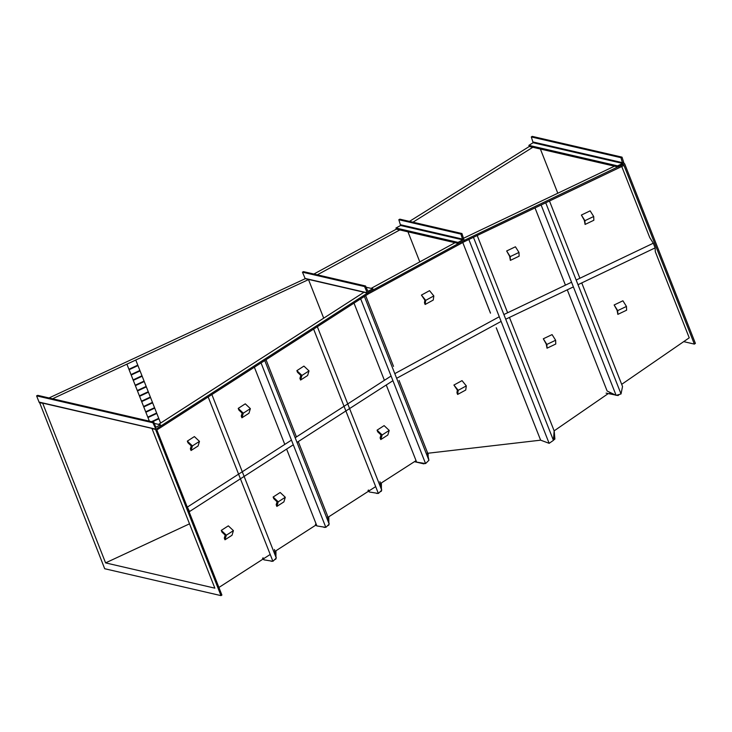 <?xml version="1.0" encoding="UTF-8"?>
<svg xmlns="http://www.w3.org/2000/svg" width="732" height="732" viewBox="0 0 732 732"><rect width="100%" height="100%" fill="white"/><g stroke="black" fill="none" stroke-linecap="round" stroke-linejoin="round"><path stroke-width="1.1" d="M250.362 408.63L248.981 413.241L241.926 417.78L241.258 416.096L242.155 413.141L238.879 410.057L238.22 408.383L245.275 403.835L250.362 408.63L243.308 413.177L238.22 408.383M241.926 417.78L243.308 413.177M518.979 252.43L519.125 256.191L510.369 260.372L509.609 256.273L506.663 250.966L515.429 246.785L518.979 252.43L510.213 256.612L506.663 250.966M510.369 260.372L510.213 256.612M389.214 430.416L387.832 435.018L380.777 439.566L380.109 437.882L381.006 434.918L377.73 431.843L377.072 430.16L384.126 425.621L389.214 430.416L382.159 434.954L377.072 430.16M380.777 439.566L382.159 434.954M555.625 340.252L555.78 344.013L547.014 348.194L546.255 344.095L543.309 338.788L552.074 334.606L555.625 340.252L546.859 344.433L543.309 338.788M547.014 348.194L546.859 344.433M433.829 295.929L433.243 300.065L425.127 304.485L424.459 302.801L424.844 300.147L421.422 295.088L429.538 290.668L433.829 295.929L425.713 300.349L421.422 295.088M425.127 304.485L425.713 300.349M39.519 402.38L104.694 568.727L221 595.628L221.906 595.052L156.868 429.949L368.223 293.971L367.784 292.864L464.07 240.462L624.46 163.748M368.223 293.971L464.509 241.569L464.07 240.462M221 595.628L155.532 429.419L367.784 292.864M458.049 242.393L458.488 243.5L464.17 240.407L461.956 233.535L460.94 234.094L462.716 239.849L458.049 242.393L395.939 228.027L396.369 229.134L313.882 274.033M617.561 165.871L617.991 166.978L624.213 164.005L622.035 157.151L620.928 157.673L622.667 163.428L617.561 165.871L528.888 145.357L529.327 146.464L409.472 221.393M189.524 523.828L105.591 562.89L214.86 588.162L152.009 428.604L155.532 429.419M105.591 562.89L42.74 403.332L39.217 402.518M683.688 341.634L694.366 344.104L695.4 343.39L624.652 163.794M557.802 193.23L540.381 149.026M532.823 147.278L412.967 222.208M305.299 278.672L49.017 397.952M308.785 279.478L52.539 398.766M399.828 229.93L317.331 274.829M694.366 344.104L623.984 165.432L464.509 241.569M463.759 238.129L614.496 166.164M158.56 424.395L364.005 292.251M371.124 288.381L455.039 242.704M323.7 318.155L308.52 279.624M419.802 261.882L407.953 231.815M621.688 384.337L689.233 337.818L655.286 251.634L655.14 247.873L577.996 284.702M576.166 280.036L653.301 243.207L649.742 237.561L621.752 166.503M364.39 296.442L428.925 460.272L427.149 451.754L399.068 380.466L427.744 453.264L540.628 440.17L496.232 327.799M490.513 313.14L462.77 242.512L490.467 313.168M509.463 317.423L554.142 430.855L608.228 393.606M393.523 366.384L365.652 295.627L393.523 366.384M218.914 587.467L269.66 554.819M275.744 550.903L316.416 524.734M328.476 516.984L375.113 486.972M381.198 483.056L416.05 460.638M427.744 453.264L427.57 453.776M153.811 422.19L152.915 422.767L155.889 429.19L160.93 425.951L160.491 424.835L155.815 427.287L153.811 422.19L37.725 395.344L36.6 395.866L39.043 402.069L39.674 402.307M152.915 422.767L36.6 395.866M39.043 402.069L155.889 429.19M160.491 424.835L154.287 423.407M372.835 288.774L367.885 291.354L365.579 285.992L303.469 271.627L302.453 272.176L305.189 278.645L367.308 293.02L373.274 289.881L372.835 288.774L366.055 287.209M365.579 285.992L364.563 286.551L302.453 272.176M364.563 286.551L367.308 293.02M617.991 166.978L529.327 146.464M622.035 157.151L532.219 136.372L531.304 136.948L533.116 142.713L528.888 145.357M620.928 157.673L531.304 136.948M458.488 243.5L396.369 229.134M461.956 233.535L399.837 219.17L398.83 219.719L400.605 225.483L395.939 228.027M460.94 234.094L398.83 219.719M187.008 506.453L189.158 511.915M293.294 444.791L189.542 511.531L189.314 512.308M501.109 321.403L396.634 378.307M392.928 380.695L297.009 442.403M186.852 506.068L189.542 511.531M499.279 316.746L394.804 373.64M391.089 376.028L295.17 437.736M291.455 440.124L187.703 506.873M554.142 430.855L553.438 440.353L549.137 443.327L540.628 440.161L496.278 327.78M573.394 286.898L505.721 319.207M571.555 282.232L503.881 314.54M653.301 243.207L655.14 247.873M261.05 362.926L325.832 527.388L316.892 525.933L286.615 449.082M284.785 444.425L254.37 367.217M325.832 527.388L329.18 524.094L327.414 515.566L298.272 441.588M296.433 436.922L266.018 359.723M329.18 524.094L264.755 360.537M315.455 525.356L316.782 525.658M320.515 526.518L324.917 527.241M322.986 526.93L324.532 527.452M327.662 516.792L328.814 517.057L327.835 517.597M316.114 523.966L315.419 524.35M327.305 525.942L328.796 525.128L328.805 524.469M328.805 522.264L328.814 517.057M328.448 520.553L328.458 517.707L327.918 518M427.04 462.13L428.128 461.059M428.138 456.475L428.138 453.465M415.474 461.004L416.307 461.288M420.653 462.77L423.855 463.859L414.431 461.682M423.855 463.859L424.661 463.42M422.446 463.063L424.029 463.319M427.781 454.764L427.653 454.179M354.004 303.121L384.41 380.329M386.249 384.986L416.627 462.112L425.576 463.576L428.925 460.272M360.675 298.83L425.576 463.576M541.122 204.987L616.124 395.381L621.029 393.944L622.539 386.496L581.739 282.909M545.733 202.791L621.029 393.944M549.476 201.007L579.9 278.252M535.01 207.906L565.443 285.16M567.273 289.817L607.13 390.998L616.124 395.381M606.087 393.111L615.374 395.015M616.573 395.243L618.101 395.545L619.327 394.447M610.442 392.608L609.106 393.807M621.285 392.681L621.486 391.693M610.836 392.8L609.902 393.642L614.285 394.484M617.241 395.051L618.421 394.704M610.177 393.395L613.745 394.219M617.286 395.042L617.899 395.179M549.137 443.327L468.846 239.492M507.624 312.756L477.2 235.512M553.438 440.353L473.458 237.296M208.172 396.945L272.917 561.307L263.968 559.843L263.538 558.754M272.917 561.307L276.266 558.004L211.877 394.557M276.266 558.004L274.491 549.485M313.625 329.098L378.371 493.459L369.422 492.005L368.992 490.907M378.371 493.459L381.72 490.166L317.34 326.71M381.72 490.166L379.945 481.647M262.733 559.275L263.849 559.532M268.159 560.529L272.002 561.16M270.318 560.886L271.663 561.343M275.937 556.421L275.946 550.949L274.912 551.507M263.2 557.885L262.541 558.242M274.381 559.861L275.927 559.019L275.927 558.333M275.58 554.71L275.58 551.589L274.994 551.91M368.187 491.428L369.303 491.694M373.622 492.691L377.456 493.313M375.772 493.039L377.117 493.496M380.192 482.827L381.399 483.102L380.365 483.669M368.654 490.047L368.004 490.394M379.835 492.014L381.39 491.172L381.39 490.495M381.39 488.573L381.399 483.102M381.033 486.862L381.043 483.751L380.457 484.072M553.987 432.923L554.499 438.889L553.566 438.678M554.499 438.889L553.493 439.584M554.188 430.819L554.893 439.099L553.456 440.097M466.321 385.901L465.735 390.037L457.619 394.447L456.96 392.773L457.335 390.11L453.913 385.05L462.029 380.631L466.321 385.901L458.205 390.312L453.913 385.05M457.619 394.447L458.205 390.312M128.924 369.257L149.374 421.165L126.901 364.152L128.924 369.267L137.781 365.14L137.964 365.579L156.639 413.004L147.782 417.13M126.92 364.161L135.759 360.034L126.901 364.152M151.551 421.669L158.734 418.329L156.813 413.452L147.956 417.569L156.813 413.452L156.639 413.013M145.86 412.253L154.717 408.136L145.86 412.253M145.686 411.805L154.544 407.687M143.765 406.937L152.622 402.81L143.765 406.937M143.591 406.489L152.448 402.371M141.496 401.173L150.353 397.055M139.574 396.296L148.431 392.178L139.574 396.296M139.4 395.856L148.257 391.73M137.479 390.98L146.336 386.853L137.479 390.98M137.305 390.531L146.162 386.414M135.383 385.663L144.241 381.537L135.383 385.663M135.21 385.215L144.067 381.098M133.114 379.899L141.971 375.772M131.193 375.022L140.059 370.904L131.193 375.022M131.019 374.583L139.876 370.456M137.955 365.579L129.097 369.706L137.964 365.579M158.734 418.329L160.61 423.078M137.781 365.14L135.777 360.043M133.288 380.347L142.154 376.221L133.288 380.338M141.669 401.621L150.527 397.494L141.669 401.612M152.302 421.842L158.908 418.768L152.302 421.842M309.014 370.904L307.632 375.507L300.577 380.045L299.919 378.371L300.806 375.406L297.54 372.323L296.872 370.648L303.926 366.101L309.014 370.904L301.959 375.443L296.872 370.648M300.577 380.045L301.959 375.443M285.288 497.275L283.897 501.887L276.842 506.425L276.184 504.741L277.071 501.786L273.805 498.702L273.137 497.028L280.2 492.48L285.288 497.275L278.224 501.823L273.137 497.028M276.842 506.425L278.224 501.823M593.698 216.498L593.844 220.259L585.088 224.44L584.328 220.341L581.382 215.043L590.138 210.853L593.698 216.498L584.932 220.68L581.382 215.043M585.088 224.44L584.932 220.68M626.455 306.433L626.61 310.194L617.845 314.376L617.085 310.277L614.139 304.979L622.905 300.788L626.455 306.433L617.689 310.615L614.139 304.979M617.845 314.376L617.689 310.615M199.47 441.378L198.088 445.98L191.034 450.519L190.366 448.844L191.253 445.88L187.987 442.805L187.328 441.122L194.383 436.583L199.47 441.378L192.415 445.916L187.328 441.122M191.034 450.519L192.415 445.916M233.417 530.645L232.026 535.257L224.971 539.795L224.312 538.112L225.2 535.156L221.933 532.072L221.265 530.398L228.329 525.851L233.417 530.645L226.353 535.193L221.265 530.398M224.971 539.795L226.353 535.193M367.016 292.754L304.896 278.38M368.169 291.318L367.647 291.19M622.932 162.779L533.308 142.045M622.667 163.428L533.116 142.713M462.944 239.19L400.834 224.815M462.716 239.849L400.605 225.483M155.632 429.236L39.354 402.344"/></g></svg>
